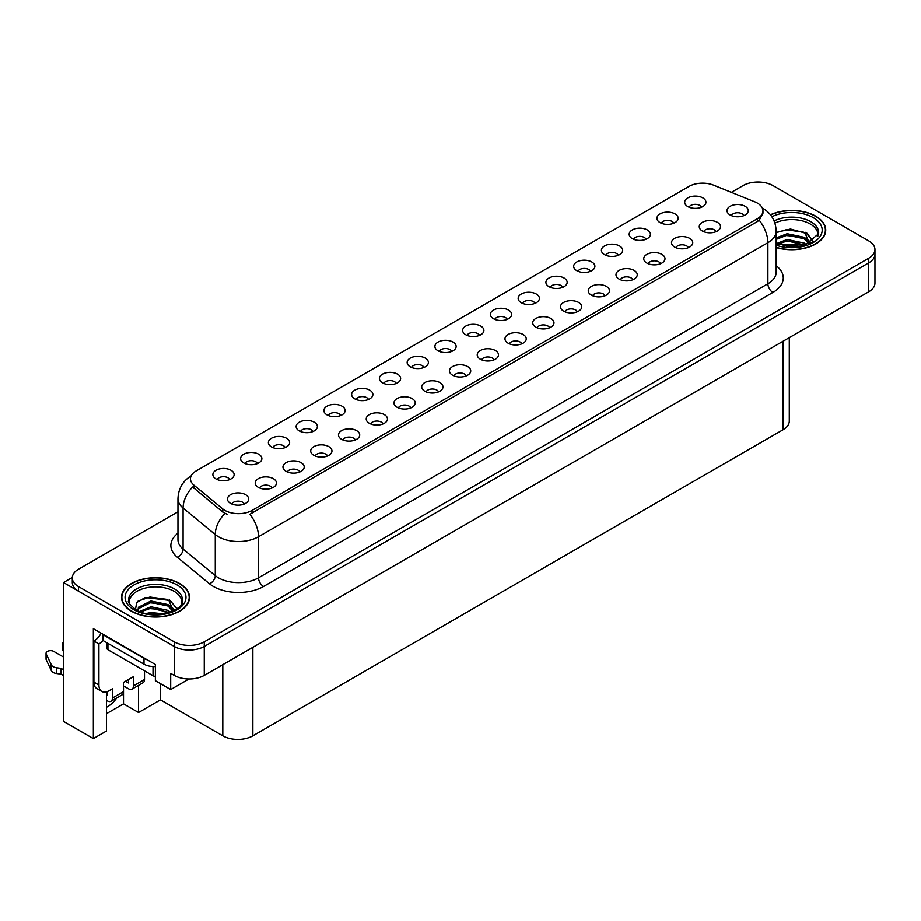 <?xml version="1.0" encoding="UTF-8"?>
<svg xmlns="http://www.w3.org/2000/svg" width="921" height="921" viewBox="0 0 921 921"><rect width="100%" height="100%" fill="white"/><g stroke="black" fill="none" stroke-linecap="round" stroke-linejoin="round"><path stroke-width="1.38" d="M340.735 415.486A6.378 3.684 0 0 0 339.02 413.702A6.378 3.684 0 0 0 332.734 412.769A6.378 3.684 0 0 0 328.29 415.486M342.025 406.184A10.626 6.136 0 0 0 328.406 405.493A10.626 6.136 0 0 0 324.894 413.115A10.626 6.136 0 0 0 327.001 414.853A10.626 6.136 0 0 0 344.132 413.115A10.626 6.136 0 0 0 342.025 406.184M701.514 207.19A6.378 3.684 0 0 0 699.81 205.406A6.378 3.684 0 0 0 693.525 204.474A6.378 3.684 0 0 0 689.081 207.19M702.815 197.877A10.626 6.136 0 0 0 689.196 197.198A10.626 6.136 0 0 0 685.673 204.819A10.626 6.136 0 0 0 687.78 206.557A10.626 6.136 0 0 0 704.922 204.819A10.626 6.136 0 0 0 702.815 197.877M688.344 247.657A6.378 3.684 0 0 0 686.629 245.861A6.378 3.684 0 0 0 680.343 244.928A6.378 3.684 0 0 0 675.899 247.657M689.633 238.343A10.626 6.136 0 0 0 676.014 237.664A10.626 6.136 0 0 0 672.503 245.285A10.626 6.136 0 0 0 674.609 247.024A10.626 6.136 0 0 0 691.74 245.285A10.626 6.136 0 0 0 689.633 238.343M368.481 399.472A6.378 3.684 0 0 0 366.777 397.676A6.378 3.684 0 0 0 360.491 396.744A6.378 3.684 0 0 0 356.047 399.472M369.781 390.159A10.626 6.136 0 0 0 356.162 389.468A10.626 6.136 0 0 0 352.639 397.101A10.626 6.136 0 0 0 354.746 398.828A10.626 6.136 0 0 0 371.888 397.101A10.626 6.136 0 0 0 369.781 390.159M605.085 295.722A6.378 3.684 0 0 0 603.37 293.937A6.378 3.684 0 0 0 597.096 293.005A6.378 3.684 0 0 0 592.64 295.722M606.375 286.408A10.626 6.136 0 0 0 592.756 285.729A10.626 6.136 0 0 0 589.244 293.35A10.626 6.136 0 0 0 591.351 295.088A10.626 6.136 0 0 0 608.482 293.35A10.626 6.136 0 0 0 606.375 286.408M534.997 303.331A6.378 3.684 0 0 0 533.294 301.535A6.378 3.684 0 0 0 527.008 300.603A6.378 3.684 0 0 0 522.564 303.331M536.298 294.018A10.626 6.136 0 0 0 522.679 293.339A10.626 6.136 0 0 0 519.156 300.96A10.626 6.136 0 0 0 521.263 302.698A10.626 6.136 0 0 0 538.405 300.96A10.626 6.136 0 0 0 536.298 294.018M438.569 391.862A6.378 3.684 0 0 0 436.853 390.067A6.378 3.684 0 0 0 430.579 389.134A6.378 3.684 0 0 0 426.124 391.862M439.858 382.549A10.626 6.136 0 0 0 426.239 381.87A10.626 6.136 0 0 0 422.727 389.491A10.626 6.136 0 0 0 424.834 391.229A10.626 6.136 0 0 0 441.965 389.491A10.626 6.136 0 0 0 439.858 382.549M618.256 255.267A6.378 3.684 0 0 0 616.552 253.471A6.378 3.684 0 0 0 610.266 252.538A6.378 3.684 0 0 0 605.822 255.267M619.557 245.953A10.626 6.136 0 0 0 605.937 245.262A10.626 6.136 0 0 0 602.415 252.895A10.626 6.136 0 0 0 604.521 254.622A10.626 6.136 0 0 0 621.663 252.895A10.626 6.136 0 0 0 619.557 245.953M521.827 343.798A6.378 3.684 0 0 0 520.112 342.002A6.378 3.684 0 0 0 513.837 341.069A6.378 3.684 0 0 0 509.382 343.798M523.116 334.484A10.626 6.136 0 0 0 509.497 333.793A10.626 6.136 0 0 0 505.986 341.426A10.626 6.136 0 0 0 508.093 343.153A10.626 6.136 0 0 0 525.223 341.426A10.626 6.136 0 0 0 523.116 334.484M562.754 287.306A6.378 3.684 0 0 0 561.039 285.51A6.378 3.684 0 0 0 554.764 284.577A6.378 3.684 0 0 0 550.309 287.306M564.043 277.992A10.626 6.136 0 0 0 550.436 277.313A10.626 6.136 0 0 0 546.913 284.934A10.626 6.136 0 0 0 549.02 286.673A10.626 6.136 0 0 0 566.162 284.934A10.626 6.136 0 0 0 564.043 277.992M466.325 375.837A6.378 3.684 0 0 0 464.61 374.041A6.378 3.684 0 0 0 458.324 373.109A6.378 3.684 0 0 0 453.88 375.837M467.615 366.523A10.626 6.136 0 0 0 453.995 365.844A10.626 6.136 0 0 0 450.473 373.466A10.626 6.136 0 0 0 452.591 375.204A10.626 6.136 0 0 0 469.722 373.466A10.626 6.136 0 0 0 467.615 366.523M646.012 239.241A6.378 3.684 0 0 0 644.297 237.445A6.378 3.684 0 0 0 638.023 236.513A6.378 3.684 0 0 0 633.567 239.241M647.302 229.928A10.626 6.136 0 0 0 633.683 229.248A10.626 6.136 0 0 0 630.171 236.87A10.626 6.136 0 0 0 632.278 238.608A10.626 6.136 0 0 0 649.409 236.87A10.626 6.136 0 0 0 647.302 229.928M549.572 327.772A6.378 3.684 0 0 0 547.868 325.976A6.378 3.684 0 0 0 541.583 325.044A6.378 3.684 0 0 0 537.139 327.772M550.873 318.459A10.626 6.136 0 0 0 537.254 317.768A10.626 6.136 0 0 0 533.731 325.401A10.626 6.136 0 0 0 535.849 327.139A10.626 6.136 0 0 0 552.98 325.401A10.626 6.136 0 0 0 550.873 318.459M257.477 463.562A6.378 3.684 0 0 0 255.762 461.766A6.378 3.684 0 0 0 249.476 460.834A6.378 3.684 0 0 0 245.032 463.562M258.766 454.249A10.626 6.136 0 0 0 245.147 453.558A10.626 6.136 0 0 0 241.636 461.191A10.626 6.136 0 0 0 243.743 462.929A10.626 6.136 0 0 0 260.873 461.191A10.626 6.136 0 0 0 258.766 454.249M396.237 383.447A6.378 3.684 0 0 0 394.522 381.651A6.378 3.684 0 0 0 388.248 380.718A6.378 3.684 0 0 0 383.792 383.447M397.527 374.133A10.626 6.136 0 0 0 383.919 373.454A10.626 6.136 0 0 0 380.396 381.075A10.626 6.136 0 0 0 382.503 382.814A10.626 6.136 0 0 0 399.645 381.075A10.626 6.136 0 0 0 397.527 374.133M272.052 488.003A6.378 3.684 0 0 0 270.337 486.207A6.378 3.684 0 0 0 264.062 485.275A6.378 3.684 0 0 0 259.607 488.003M273.341 478.69A10.626 6.136 0 0 0 259.734 477.999A10.626 6.136 0 0 0 256.211 485.632A10.626 6.136 0 0 0 258.317 487.359A10.626 6.136 0 0 0 275.46 485.632A10.626 6.136 0 0 0 273.341 478.69M479.496 335.382A6.378 3.684 0 0 0 477.78 333.586A6.378 3.684 0 0 0 471.506 332.654A6.378 3.684 0 0 0 467.051 335.382M480.785 326.069A10.626 6.136 0 0 0 467.177 325.378A10.626 6.136 0 0 0 463.654 333.011A10.626 6.136 0 0 0 465.761 334.737A10.626 6.136 0 0 0 482.903 333.011A10.626 6.136 0 0 0 480.785 326.069M327.554 455.953A6.378 3.684 0 0 0 325.85 454.157A6.378 3.684 0 0 0 319.564 453.224A6.378 3.684 0 0 0 315.12 455.953M328.855 446.639A10.626 6.136 0 0 0 315.235 445.96A10.626 6.136 0 0 0 311.712 453.581A10.626 6.136 0 0 0 313.819 455.319A10.626 6.136 0 0 0 330.961 453.581A10.626 6.136 0 0 0 328.855 446.639M410.812 407.888A6.378 3.684 0 0 0 409.108 406.092A6.378 3.684 0 0 0 402.822 405.159A6.378 3.684 0 0 0 398.379 407.888M412.113 398.574A10.626 6.136 0 0 0 398.494 397.884A10.626 6.136 0 0 0 394.971 405.516A10.626 6.136 0 0 0 397.078 407.243A10.626 6.136 0 0 0 414.22 405.516A10.626 6.136 0 0 0 412.113 398.574M507.252 319.357A6.378 3.684 0 0 0 505.537 317.561A6.378 3.684 0 0 0 499.251 316.628A6.378 3.684 0 0 0 494.807 319.357M508.542 310.043A10.626 6.136 0 0 0 494.922 309.352A10.626 6.136 0 0 0 491.4 316.985A10.626 6.136 0 0 0 493.518 318.724A10.626 6.136 0 0 0 510.648 316.985A10.626 6.136 0 0 0 508.542 310.043M355.31 439.927A6.378 3.684 0 0 0 353.595 438.143A6.378 3.684 0 0 0 347.321 437.21A6.378 3.684 0 0 0 342.865 439.927M356.6 430.614A10.626 6.136 0 0 0 342.992 429.934A10.626 6.136 0 0 0 339.469 437.556A10.626 6.136 0 0 0 341.576 439.294A10.626 6.136 0 0 0 358.718 437.556A10.626 6.136 0 0 0 356.6 430.614M590.511 271.281A6.378 3.684 0 0 0 588.795 269.496A6.378 3.684 0 0 0 582.509 268.564A6.378 3.684 0 0 0 578.066 271.281M591.8 261.978A10.626 6.136 0 0 0 578.181 261.288A10.626 6.136 0 0 0 574.658 268.909A10.626 6.136 0 0 0 576.776 270.647A10.626 6.136 0 0 0 593.907 268.909A10.626 6.136 0 0 0 591.8 261.978M494.07 359.812A6.378 3.684 0 0 0 492.367 358.027A6.378 3.684 0 0 0 486.081 357.095A6.378 3.684 0 0 0 481.637 359.812M495.371 350.498A10.626 6.136 0 0 0 481.752 349.819A10.626 6.136 0 0 0 478.229 357.44A10.626 6.136 0 0 0 480.336 359.178A10.626 6.136 0 0 0 497.478 357.44A10.626 6.136 0 0 0 495.371 350.498M423.994 367.421A6.378 3.684 0 0 0 422.279 365.625A6.378 3.684 0 0 0 415.993 364.693A6.378 3.684 0 0 0 411.549 367.421M425.283 358.108A10.626 6.136 0 0 0 411.664 357.429A10.626 6.136 0 0 0 408.153 365.05A10.626 6.136 0 0 0 410.259 366.788A10.626 6.136 0 0 0 427.39 365.05A10.626 6.136 0 0 0 425.283 358.108M716.089 231.632A6.378 3.684 0 0 0 714.385 229.836A6.378 3.684 0 0 0 708.099 228.903A6.378 3.684 0 0 0 703.656 231.632M717.39 222.318A10.626 6.136 0 0 0 703.771 221.639A10.626 6.136 0 0 0 700.248 229.26A10.626 6.136 0 0 0 702.355 230.998A10.626 6.136 0 0 0 719.497 229.26A10.626 6.136 0 0 0 717.39 222.318M383.067 423.913A6.378 3.684 0 0 0 381.352 422.117A6.378 3.684 0 0 0 375.066 421.185A6.378 3.684 0 0 0 370.622 423.913M384.356 414.6A10.626 6.136 0 0 0 370.737 413.909A10.626 6.136 0 0 0 367.214 421.542A10.626 6.136 0 0 0 369.333 423.269A10.626 6.136 0 0 0 386.463 421.542A10.626 6.136 0 0 0 384.356 414.6M229.72 479.588A6.378 3.684 0 0 0 228.005 477.792A6.378 3.684 0 0 0 221.731 476.859A6.378 3.684 0 0 0 217.287 479.588M231.021 470.274A10.626 6.136 0 0 0 217.402 469.583A10.626 6.136 0 0 0 213.879 477.216A10.626 6.136 0 0 0 215.986 478.943A10.626 6.136 0 0 0 233.128 477.216A10.626 6.136 0 0 0 231.021 470.274M312.979 431.512A6.378 3.684 0 0 0 311.263 429.716A6.378 3.684 0 0 0 304.989 428.783A6.378 3.684 0 0 0 300.545 431.512M314.268 422.198A10.626 6.136 0 0 0 300.66 421.519A10.626 6.136 0 0 0 297.138 429.14A10.626 6.136 0 0 0 299.244 430.878A10.626 6.136 0 0 0 316.387 429.14A10.626 6.136 0 0 0 314.268 422.198M244.295 504.017A6.378 3.684 0 0 0 242.591 502.233A6.378 3.684 0 0 0 236.306 501.3A6.378 3.684 0 0 0 231.862 504.017M245.596 494.704A10.626 6.136 0 0 0 231.977 494.024A10.626 6.136 0 0 0 228.454 501.646A10.626 6.136 0 0 0 230.561 503.384A10.626 6.136 0 0 0 247.703 501.646A10.626 6.136 0 0 0 245.596 494.704M743.846 215.606A6.378 3.684 0 0 0 742.13 213.822A6.378 3.684 0 0 0 735.856 212.889A6.378 3.684 0 0 0 731.412 215.606M745.135 206.292A10.626 6.136 0 0 0 731.527 205.613A10.626 6.136 0 0 0 728.004 213.235A10.626 6.136 0 0 0 730.111 214.973A10.626 6.136 0 0 0 747.253 213.235A10.626 6.136 0 0 0 745.135 206.292M451.739 351.396A6.378 3.684 0 0 0 450.035 349.612A6.378 3.684 0 0 0 443.749 348.679A6.378 3.684 0 0 0 439.305 351.396M453.04 342.082A10.626 6.136 0 0 0 439.421 341.403A10.626 6.136 0 0 0 435.898 349.024A10.626 6.136 0 0 0 438.005 350.763A10.626 6.136 0 0 0 455.147 349.024A10.626 6.136 0 0 0 453.04 342.082M299.809 471.978A6.378 3.684 0 0 0 298.093 470.182A6.378 3.684 0 0 0 291.807 469.25A6.378 3.684 0 0 0 287.364 471.978M301.098 462.664A10.626 6.136 0 0 0 287.479 461.974A10.626 6.136 0 0 0 283.956 469.606A10.626 6.136 0 0 0 286.074 471.345A10.626 6.136 0 0 0 303.205 469.606A10.626 6.136 0 0 0 301.098 462.664M673.769 223.216A6.378 3.684 0 0 0 672.054 221.42A6.378 3.684 0 0 0 665.768 220.487A6.378 3.684 0 0 0 661.324 223.216M675.058 213.902A10.626 6.136 0 0 0 661.439 213.223A10.626 6.136 0 0 0 657.916 220.844A10.626 6.136 0 0 0 660.035 222.583A10.626 6.136 0 0 0 677.165 220.844A10.626 6.136 0 0 0 675.058 213.902M577.329 311.747A6.378 3.684 0 0 0 575.613 309.951A6.378 3.684 0 0 0 569.339 309.019A6.378 3.684 0 0 0 564.895 311.747M578.63 302.433A10.626 6.136 0 0 0 565.01 301.754A10.626 6.136 0 0 0 561.488 309.375A10.626 6.136 0 0 0 563.594 311.114A10.626 6.136 0 0 0 580.737 309.375A10.626 6.136 0 0 0 578.63 302.433M285.222 447.537A6.378 3.684 0 0 0 283.518 445.741A6.378 3.684 0 0 0 277.233 444.808A6.378 3.684 0 0 0 272.789 447.537M286.523 438.223A10.626 6.136 0 0 0 272.904 437.544A10.626 6.136 0 0 0 269.381 445.165A10.626 6.136 0 0 0 271.488 446.904A10.626 6.136 0 0 0 288.63 445.165A10.626 6.136 0 0 0 286.523 438.223M660.587 263.682A6.378 3.684 0 0 0 658.872 261.886A6.378 3.684 0 0 0 652.598 260.954A6.378 3.684 0 0 0 648.154 263.682M661.888 254.369A10.626 6.136 0 0 0 648.269 253.678A10.626 6.136 0 0 0 644.746 261.311A10.626 6.136 0 0 0 646.853 263.038A10.626 6.136 0 0 0 663.995 261.311A10.626 6.136 0 0 0 661.888 254.369M632.831 279.708A6.378 3.684 0 0 0 631.127 277.912A6.378 3.684 0 0 0 624.841 276.979A6.378 3.684 0 0 0 620.397 279.708M634.132 270.394A10.626 6.136 0 0 0 620.512 269.703A10.626 6.136 0 0 0 616.989 277.336A10.626 6.136 0 0 0 619.096 279.063A10.626 6.136 0 0 0 636.238 277.336A10.626 6.136 0 0 0 634.132 270.394M757.361 203.057A19.134 11.04 0 0 0 754.806 201.826L713.556 185.144A19.134 11.04 0 0 0 689.058 186.387L196.069 471.011A19.134 11.04 0 0 0 190.463 478.816A19.134 11.04 0 0 0 193.928 485.148L222.813 508.968A19.134 11.04 0 0 0 252.009 510.441L757.361 218.68A19.134 11.04 0 0 0 762.968 210.863A19.134 11.04 0 0 0 757.361 203.057M72.322 577.455L63.503 582.544L174.207 646.461A21.252 12.272 0 0 0 204.266 646.461L868.722 262.842A21.252 12.272 0 0 0 874.95 254.161A21.252 12.272 0 0 1 868.722 262.842L204.266 646.461A21.252 12.272 0 0 1 174.207 646.461L78.527 591.224A21.252 12.272 0 0 1 72.299 582.544L72.299 577.916A21.252 12.272 0 0 0 78.527 586.596L174.207 641.833A21.252 12.272 0 0 0 204.266 641.833L868.722 258.214A21.252 12.272 0 0 0 874.95 249.533A21.252 12.272 0 0 0 868.722 240.865L773.041 185.616A21.252 12.272 0 0 0 742.982 185.616L731.355 192.339M758.823 182.036L757.212 182.036M106.479 691.867L106.479 731.032L93.355 738.607L93.355 628.709L155.373 664.513L155.373 680.711L170.696 689.564L170.696 673.366L174.207 675.392A21.252 12.272 0 0 0 204.266 675.392L868.722 291.761A21.252 12.272 0 0 0 874.95 283.092L874.95 249.533M189.024 678.984L170.696 689.564M93.355 738.607L63.503 721.373L63.503 582.544M789.285 337.627L789.285 421.047A21.252 12.272 180 0 1 783.057 429.727L252.861 735.833A21.252 12.272 180 0 1 222.801 735.833L160.484 699.856L160.484 683.658M160.484 699.856L138.541 712.52L138.541 685.362M106.479 713.683L123.518 703.851L138.541 712.52M106.479 707.282A22.668 13.09 120 0 0 116.794 697.911M123.518 703.851L123.518 685.915M776.184 247.53A34.008 19.629 0 0 0 825.734 230.077A34.008 19.629 0 0 0 815.776 216.193A34.008 19.629 0 0 0 770.428 214.766M179.572 583.5A34.008 19.629 0 0 0 142.513 579.24A34.008 19.629 0 0 0 121.514 597.384A34.008 19.629 0 0 0 131.473 611.268A34.008 19.629 0 0 0 168.531 615.527A34.008 19.629 0 0 0 189.53 597.384A34.008 19.629 0 0 0 179.572 583.5M762.968 210.863L762.968 213.212L759.215 220.211L757.361 221.558L249.856 514.298A24.798 14.322 60 0 1 258.513 536.759A28.332 16.359 180 0 1 218.438 536.759A28.332 16.359 180 0 1 215.272 534.583L183.083 508.035A28.332 16.359 180 0 1 177.96 498.652L177.96 539.729A28.332 16.359 0 0 0 183.083 549.112L215.272 575.648A28.332 16.359 0 0 0 218.438 577.835A28.332 16.359 0 0 0 258.513 577.835L767.884 283.749A28.332 16.359 0 0 0 776.184 272.179L776.184 231.113A28.332 16.359 180 0 1 767.884 242.684A24.798 14.322 -120 0 0 759.215 220.211M227.107 514.298L222.813 512.122L192.639 487.002A24.798 16.59 129.5 0 0 183.083 508.035L183.083 549.112A7.08 4.743 -50.5 0 1 177.281 557.24A35.424 20.446 180 0 1 177.96 533.236M177.96 511.834L78.527 569.247A21.252 12.272 0 0 0 72.299 577.916M144.505 670.845L144.505 679.525L133.476 685.892A7.08 4.087 60 0 1 132.014 689.127A7.08 4.087 60 0 1 128.468 688.781L123.46 685.892M133.476 685.892L133.476 676.636L123.46 682.415L123.46 691.671L112.443 698.037L112.443 688.781L108.931 690.808A14.172 8.185 -60 0 1 101.851 691.51A14.172 8.185 -60 0 1 98.915 685.017L98.915 643.952L93.907 641.062A14.172 8.185 120 0 0 101.183 633.234M125.463 681.264L128.468 682.991L128.468 679.525M147.21 659.793A14.172 8.185 180 0 1 143.998 658.411L102.922 634.696A14.172 8.185 0 0 0 103.348 634.477M102.922 634.696L102.922 640.475L143.998 664.191A14.172 8.185 0 0 0 155.373 666.551M101.851 691.51L96.843 688.609A14.172 8.185 -60 0 1 93.907 682.127L93.907 641.062M103.037 640.544A14.172 8.185 -60 0 1 98.915 643.952M106.479 694.595L107.435 695.136L107.435 691.544M63.503 675.565L61.12 674.184L61.12 668.404L63.503 669.774M112.443 698.037A7.08 4.087 60 0 1 110.969 701.272A7.08 4.087 60 0 1 107.435 700.927L106.479 700.374M63.503 657.053L53.775 651.435A4.524 2.613 180 0 0 48.848 650.871A4.524 2.613 180 0 0 46.05 653.288A4.524 2.613 180 0 0 46.2 653.956L51.576 665.365A7.08 4.087 0 0 0 56.4 667.737L61.12 668.404M61.12 674.184L56.4 673.516L56.4 667.737M51.576 665.365L51.576 671.156L46.2 659.747A4.524 2.613 0 0 1 46.05 659.068L46.05 653.288M51.576 671.156A7.08 4.087 0 0 0 56.4 673.516M110.969 701.272L121.998 694.918A7.08 4.087 -120 0 0 123.46 691.671M50.62 663.477L50.62 669.268M132.014 689.127L143.031 682.772A7.08 4.087 -120 0 0 144.505 679.525M63.503 645.46A4.524 2.613 180 0 1 62.467 643.802A4.524 2.613 180 0 1 63.503 642.144M62.467 643.802L62.467 649.593A4.524 2.613 0 0 0 63.503 651.251M774.918 223.089A26.214 15.139 180 0 1 810.261 223.999A26.214 15.139 180 0 1 817.79 236.34M809.49 243.386L805.046 233.036L790.471 229.018L776.184 232.449M770.578 214.961A33.651 19.433 180 0 1 815.522 216.331A33.651 19.433 180 0 1 825.377 230.077A33.651 19.433 180 0 1 776.184 247.3M782.574 246.137L787.144 245.262L799.025 246.46M786.73 246.759L794.811 246.909M776.184 243.697L787.144 239.483L804.252 243.086L806.312 244.675M776.852 244.572L787.144 240.922L805.058 245.09M776.184 237.917L787.144 233.692L804.252 237.307L809.225 243.512M776.184 239.368L787.144 235.143L804.252 238.746L808.788 243.708M776.184 232.645L786.154 229.743L803.561 232.15M805.127 232.886L806.969 233.934L813.013 241.383M780.985 236.536L786.154 235.534L799.992 236.662M807.326 239.944L810.641 242.81M780.985 242.315L786.154 241.314L799.992 242.453M788.572 246.909L793.073 246.989M805.449 232.334L806.969 233.209L813.151 241.29M805.288 238.032L811.056 242.58M129.47 603.646A26.214 15.139 180 0 1 144.194 588.369A26.214 15.139 180 0 1 174.057 591.305A26.214 15.139 180 0 1 181.575 603.646M173.286 610.692L168.842 600.342L145.207 597.522L136.699 602.553L135.479 609.483M179.319 583.649A33.651 19.433 180 0 1 189.173 597.384A33.651 19.433 180 0 1 168.405 615.332A33.651 19.433 180 0 1 131.726 611.118A33.651 19.433 180 0 1 121.871 597.384A33.651 19.433 180 0 1 142.64 579.436A33.651 19.433 180 0 1 179.319 583.649M146.37 613.444L150.94 612.569L162.821 613.766M150.526 614.065L158.608 614.226M139.532 611.463L150.94 606.789L168.048 610.404L170.109 611.981M140.637 611.878L150.94 608.228L168.854 612.396M137.931 610.773L138.415 607.273L150.94 600.999L168.048 604.613L173.01 610.819M137.862 610.404L138.415 608.712L150.94 602.449L168.048 606.064L172.584 611.014M106.894 642.777L106.894 648.292A3.546 2.049 0 0 0 107.93 649.731L153.013 675.761A3.546 2.049 0 0 0 155.373 676.359M138.081 601.137L149.95 597.061L167.357 599.456M168.923 600.204L170.753 601.24L176.809 608.689M144.781 603.842L149.95 602.841L163.788 603.98M171.122 607.261L174.437 610.116M144.781 609.633L149.95 608.631L163.788 609.76M152.368 614.215L156.869 614.307M169.245 599.64L176.947 608.597M169.084 605.339L174.852 609.898M868.722 291.761L868.722 258.214M204.266 675.392L204.266 641.833M174.207 675.392L174.207 641.833M252.861 735.833L252.861 647.336M783.057 429.727L783.057 341.219M222.801 735.833L222.801 664.686M193.928 485.148L193.928 488.303M222.813 508.968L222.813 512.122M252.009 510.441L252.009 513.331M757.361 218.68L757.361 221.558M263.533 586.504A7.08 4.087 60 0 1 258.513 577.835L258.513 536.759L767.884 242.684L767.884 283.749A7.08 4.087 60 0 0 772.892 292.429L263.533 586.504A35.424 20.446 180 0 1 213.43 586.504A35.424 20.446 180 0 1 209.458 583.776L177.281 557.24M224.931 513.434A24.798 16.59 129.5 0 0 215.272 534.583L215.272 575.648A7.08 4.743 -50.5 0 1 209.458 583.776M776.184 265.697A35.424 20.446 180 0 1 772.892 292.429M78.527 586.596L78.527 591.224M143.998 658.411L143.998 664.191M98.915 685.017L93.907 682.127M46.2 653.956L46.2 659.747M774.101 220.913A26.939 15.553 180 0 1 810.779 221.673A26.939 15.553 180 0 1 818.596 233.784L804.885 245.136L776.184 244.33M771.856 216.746A30.462 17.591 180 0 1 813.266 217.632A30.462 17.591 180 0 1 815.787 240.865A30.462 17.591 180 0 1 776.184 245.193M128.652 601.102A26.939 15.553 180 0 1 144.332 585.837A26.939 15.553 180 0 1 174.576 588.991A26.939 15.553 180 0 1 182.393 601.102C184.856 610.197 151.412 620.455 135.755 609.644C129.711 604.567 127.34 601.724 128.652 601.102M177.062 584.95A30.462 17.591 180 0 1 177.062 609.817A30.462 17.591 180 0 1 133.982 609.817A30.462 17.591 180 0 1 133.982 584.95A30.462 17.591 180 0 1 177.062 584.95M153.013 675.761L153.013 666.574M107.93 649.731L107.93 643.376M776.184 231.113C775.701 220.925 771.222 213.281 762.749 208.192L762.277 207.927M191.395 475.731C182.911 480.831 178.432 488.464 177.96 498.652M825.377 230.077L825.377 232.898M189.173 597.384L189.173 600.204M121.871 597.384L121.871 600.204"/></g></svg>

